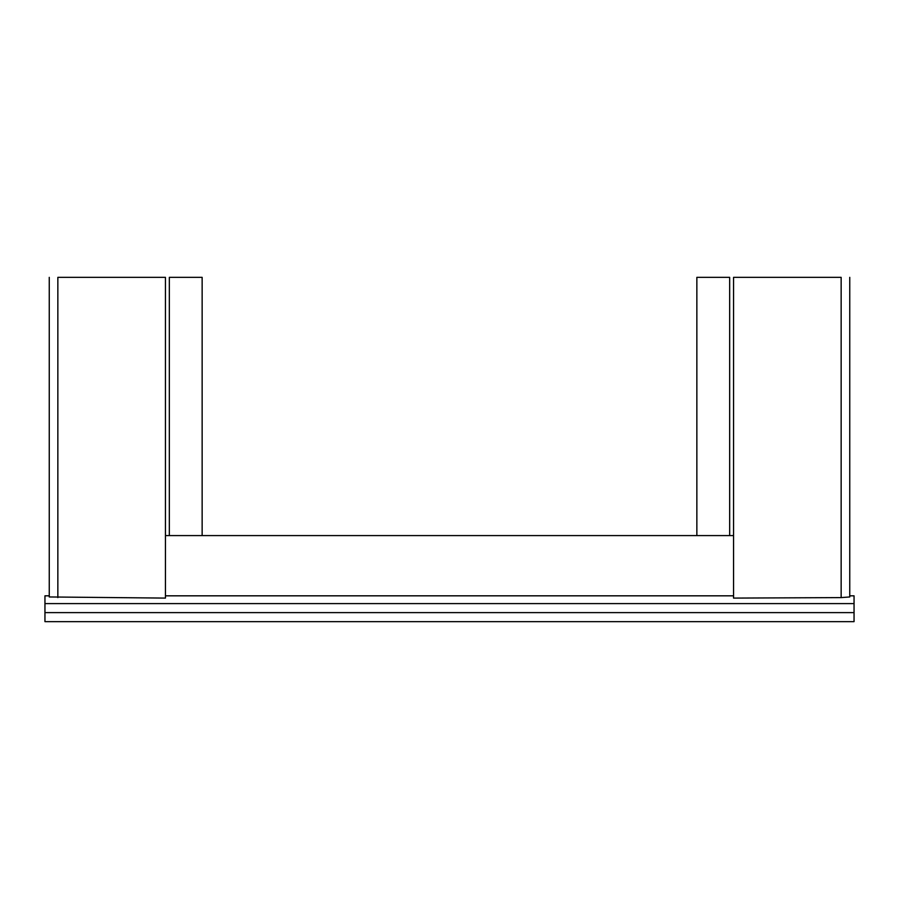 <?xml version="1.0" encoding="UTF-8"?>
<svg xmlns="http://www.w3.org/2000/svg" width="899" height="899" viewBox="0 0 899 899"><rect width="100%" height="100%" fill="white"/><g stroke="black" fill="none" stroke-linecap="round" stroke-linejoin="round"><path stroke-width="1.35" d="M696.86 535.579L696.86 277.353L729.673 277.353L729.673 535.579M57.851 597.599L57.851 277.353C46.726 277.353 46.726 277.353 57.851 277.353L165.45 277.353L165.45 598.093L49.254 596.958L49.254 277.353M733.55 277.353L841.149 277.353C852.274 277.353 852.274 277.353 841.149 277.353L841.149 597.599L733.55 598.093L733.55 277.353M849.757 277.353L849.757 596.958L841.149 597.599M165.45 535.579L733.55 535.579M165.45 595.823L733.55 595.823M44.95 595.823L49.254 595.823L44.95 595.823L44.95 621.647L854.05 621.647L854.05 612.612L44.95 612.612M849.757 595.823L854.05 595.823L849.757 595.823M169.327 535.579L169.327 277.353L202.14 277.353L202.14 535.579M854.05 595.823L854.05 612.612M854.05 603.6L44.95 603.6"/></g></svg>
